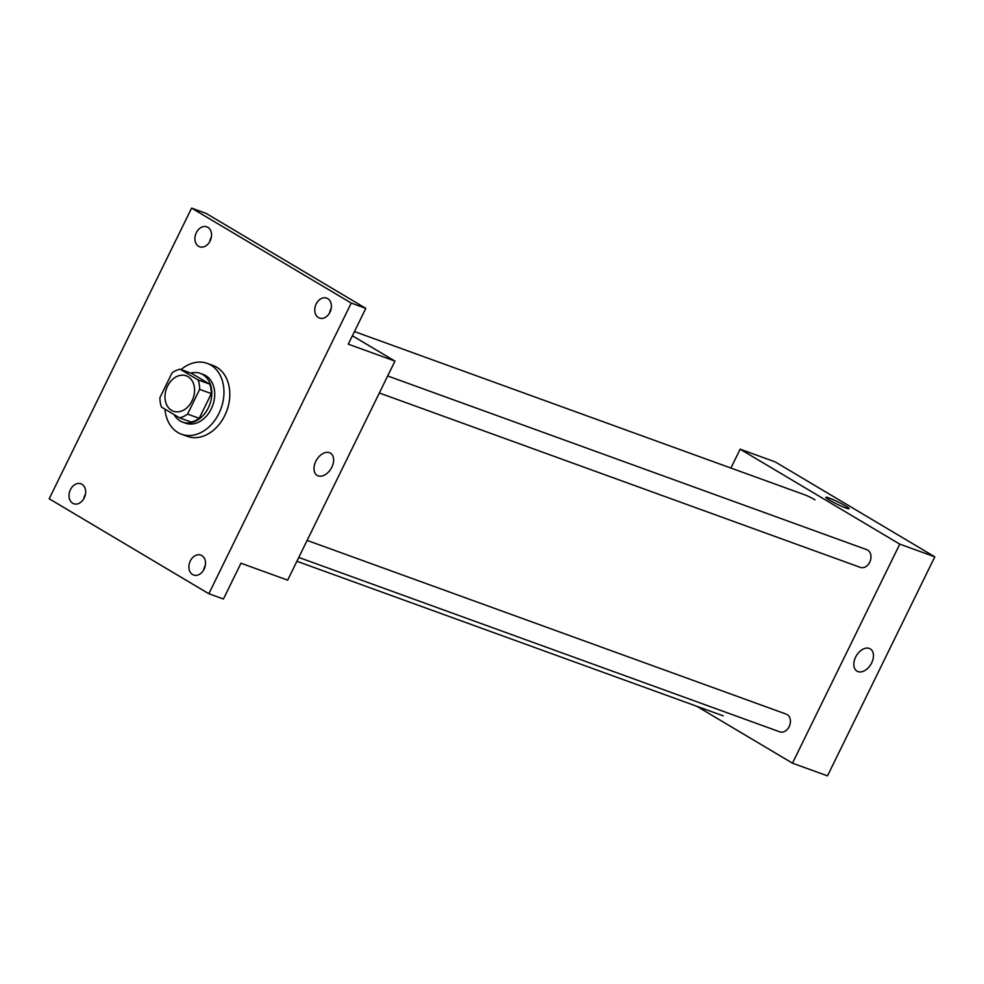 <?xml version="1.0" encoding="UTF-8"?>
<svg xmlns="http://www.w3.org/2000/svg" width="984" height="984" viewBox="0 0 984 984"><rect width="100%" height="100%" fill="white"/><g stroke="black" fill="none" stroke-linecap="round" stroke-linejoin="round"><path stroke-width="1.48" d="M188.042 376.675A18.844 14.182 109.9 0 1 192.63 399.602A18.844 14.182 109.9 0 1 173.368 411.238A18.844 14.182 109.9 0 1 166.456 388.692A18.844 14.182 109.9 0 1 186.21 375.802A18.844 14.182 109.9 0 1 188.042 376.675M172.028 372.948L159.925 397.659A25.313 19.04 109.9 0 0 161.499 407.118L179.506 417.831A25.313 19.04 109.9 0 0 187.55 414.092L199.654 389.381A25.313 19.04 109.9 0 0 198.079 379.922L180.072 369.209A25.313 19.04 109.9 0 0 172.028 372.948M187.55 414.092L199.223 418.323L211.326 393.612L199.654 389.381M198.079 379.922L209.752 384.154L191.745 373.44L180.072 369.209M209.752 384.154A25.313 19.04 109.9 0 1 211.326 393.612M199.223 418.323A25.313 19.04 109.9 0 1 191.179 422.062L179.506 417.831M174.094 414.621A25.916 19.495 -70.1 0 0 182.63 422.111A25.916 19.495 -70.1 0 0 208.35 407.794A25.916 19.495 -70.1 0 0 200.293 373.391A25.916 19.495 -70.1 0 0 190.773 373.096M200.293 373.391L203.208 374.449A25.916 19.495 109.9 0 1 205.73 375.642A25.916 19.495 109.9 0 1 211.265 408.852A25.916 19.495 109.9 0 1 185.546 423.169L182.63 422.111M181.056 369.566A37.687 28.352 109.9 0 1 207.23 363.379A37.687 28.352 109.9 0 1 210.883 365.113A37.687 28.352 109.9 0 1 220.047 410.98A37.687 28.352 109.9 0 1 181.536 434.239A37.687 28.352 109.9 0 1 164.943 409.172M207.23 363.379L213.061 365.494A37.687 28.352 109.9 0 1 216.726 367.229A37.687 28.352 109.9 0 1 225.889 413.096A37.687 28.352 109.9 0 1 187.366 436.355L181.536 434.239M70.442 489.651A10.603 7.97 109.9 0 1 80.959 483.796A10.603 7.97 109.9 0 1 84.845 496.477A10.603 7.97 109.9 0 1 73.739 503.734A10.603 7.97 109.9 0 1 70.442 489.651M196.32 232.691A10.603 7.97 109.9 0 1 206.849 226.837A10.603 7.97 109.9 0 1 210.724 239.518A10.603 7.97 109.9 0 1 199.617 246.775A10.603 7.97 109.9 0 1 196.32 232.691M316.172 303.982A10.603 7.97 109.9 0 1 326.7 298.127A10.603 7.97 109.9 0 1 330.575 310.809A10.603 7.97 109.9 0 1 319.468 318.053A10.603 7.97 109.9 0 1 316.172 303.982M190.293 560.942A10.603 7.97 109.9 0 1 200.81 555.087A10.603 7.97 109.9 0 1 204.697 567.768A10.603 7.97 109.9 0 1 193.59 575.013A10.603 7.97 109.9 0 1 190.293 560.942M208.842 593.733L351.226 303.072L191.597 208.128L49.2 498.777L208.842 593.733L223.429 599.022L240.969 563.217L287.66 580.142L394.965 361.091L348.274 344.166L365.814 308.361L351.226 303.072M329.48 452.689A12.952 8.45 -59.3 0 1 330.427 453.132A12.952 8.45 -59.3 0 1 331.067 468.593A12.952 8.45 -59.3 0 1 317.18 475.407A12.952 8.45 -59.3 0 1 316.147 460.647A12.952 8.45 -59.3 0 1 329.48 452.689M331.214 308.435A10.603 7.97 -70.1 0 0 330.759 309.271A10.603 7.97 -70.1 0 0 329.542 313.035M211.363 237.144A10.603 7.97 -70.1 0 0 210.908 237.98A10.603 7.97 -70.1 0 0 209.69 241.757M365.814 308.361L206.185 213.417L191.597 208.128M85.473 494.103A10.603 7.97 -70.1 0 0 85.03 494.94A10.603 7.97 -70.1 0 0 83.812 498.703M205.324 565.394A10.603 7.97 -70.1 0 0 204.881 566.231A10.603 7.97 -70.1 0 0 203.663 569.994M394.965 361.091L352.395 335.778M330.427 453.132A12.952 8.45 -59.3 0 1 331.067 468.593A12.952 8.45 -59.3 0 1 317.18 475.407M354.449 331.559L803.547 494.386A117.785 88.609 109.9 0 1 814.986 499.811M787.163 714.569A9.422 7.085 109.9 0 1 789.451 726.032A9.422 7.085 109.9 0 1 779.82 731.85L298.779 557.436M867.728 550.117A9.422 7.085 109.9 0 1 870.016 561.581A9.422 7.085 109.9 0 1 860.385 567.399L379.344 392.985M696.783 706.266L792.477 763.178L899.782 544.14L740.14 449.184L730.903 468.052M899.782 544.14L934.8 556.833L827.495 775.872L792.477 763.178M869.315 648.419A12.952 8.45 -59.3 0 1 870.262 648.874A12.952 8.45 -59.3 0 1 870.901 664.323A12.952 8.45 -59.3 0 1 857.015 671.137A12.952 8.45 -59.3 0 1 855.982 656.389A12.952 8.45 -59.3 0 1 869.315 648.419M934.8 556.833L775.158 461.877L740.14 449.184M825.834 497.314A12.952 1.218 -153.9 0 1 833.128 499.651A12.952 1.218 -153.9 0 1 845.502 505.924A12.952 1.218 -153.9 0 1 849.106 508.703A12.952 1.218 -153.9 0 1 836.941 504.103A12.952 1.218 -153.9 0 1 825.834 497.314A12.952 1.218 -153.9 0 1 833.128 499.651A12.952 1.218 -153.9 0 1 845.502 505.924A12.952 1.218 -153.9 0 1 849.106 508.716M870.262 648.874A12.952 8.45 -59.3 0 1 870.901 664.323A12.952 8.45 -59.3 0 1 857.015 671.137M723.24 715.86L296.897 561.274M786.253 714.138L307.119 540.413M866.818 549.687L387.684 375.962"/></g></svg>
